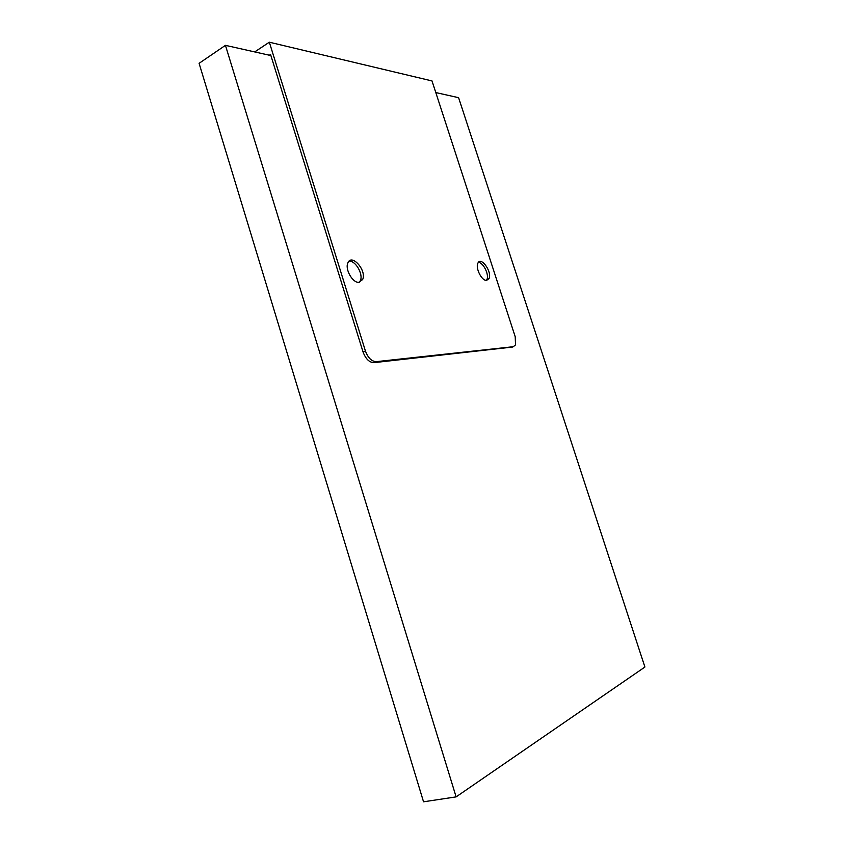 <?xml version="1.0" encoding="UTF-8"?>
<svg xmlns="http://www.w3.org/2000/svg" width="844" height="844" viewBox="0 0 844 844"><rect width="100%" height="100%" fill="white"/><g stroke="black" fill="none" stroke-linecap="round" stroke-linejoin="round"><path stroke-width="1.27" d="M486.366 280.43L486.904 279.533C489.393 274.722 483.148 262.199 478.358 262.442M486.534 280.43C481.818 280.947 475.32 268.192 477.841 263.317C480.742 255.753 492.39 271.821 489.003 278.604L486.534 280.43M359.259 282.329L360.367 280.641C363.564 274.194 355.187 259.973 348.931 261.292M358.784 282.36C352.581 282.94 344.795 269.162 347.855 262.948C351.558 253.031 366.982 270.513 362.646 279.543L358.784 282.36M270.892 55.556L269.405 55.219L270.555 54.459L363.057 351.99C365.684 358.9 369.282 362.456 373.871 362.656L512.392 347.074M254.719 51.917L269.331 42.2L432.012 80.94L515.209 336.714L515.526 344.869L513.279 346.715L376.213 361.665C371.634 361.454 368.026 357.888 365.41 350.967L363.057 351.99M269.331 42.2L365.41 350.967M269.405 55.219L225.443 45.344L456.119 796.884L644.911 667.034L458.598 97.682L435.799 92.566M456.119 796.884L423.54 801.8L199.089 63.332L225.443 45.344M373.871 362.656L376.213 361.665M513.279 346.715L511.147 347.57M489.003 278.604L486.904 279.533M362.646 279.543L360.367 280.641"/></g></svg>
